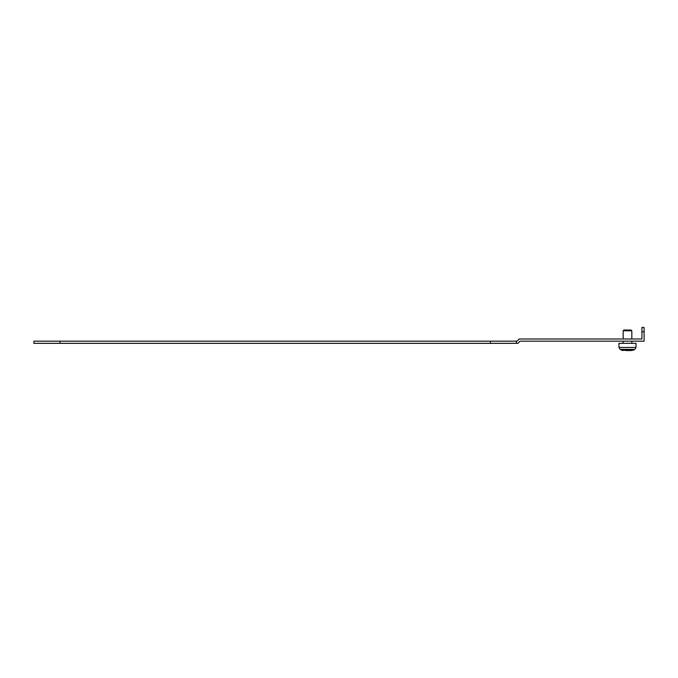 <?xml version="1.0" encoding="UTF-8"?>
<svg xmlns="http://www.w3.org/2000/svg" width="678" height="678" viewBox="0 0 678 678"><rect width="100%" height="100%" fill="white"/><g stroke="black" fill="none" stroke-linecap="round" stroke-linejoin="round"><path stroke-width="1.02" d="M625.845 350.551L631.464 350.551M623.879 330.042L623.158 330.771L623.879 330.042L631.099 330.042L631.82 330.771L631.82 339M623.158 339L623.158 330.771L631.82 330.771L631.099 330.042M627.481 343.331L636.015 343.331L636.015 347.433L618.972 347.433L618.972 343.331L627.481 343.331M59.893 341.17L59.893 343.331L33.9 343.331L33.9 341.17L517.009 341.17L519.17 339L641.93 339L641.93 331.779L644.1 331.779L644.1 341.17L520.068 341.17L517.899 343.331L516.407 343.331L516.407 341.17M59.893 343.331L490.414 343.331L490.414 341.17M490.414 343.331L516.407 343.331M641.93 331.779L641.93 327.449L644.1 327.449L644.1 331.779M627.481 350.551L629.15 350.551M627.481 350.306L633.015 350.306L634.845 349.356L636.015 347.433L634.845 349.356L620.133 349.356L618.972 347.433L620.133 349.356L621.963 350.306L627.481 350.306M621.963 350.306L622.963 350.551L621.963 350.306M631.82 341.17L631.82 343.331M623.158 341.17L623.158 343.331"/></g></svg>
